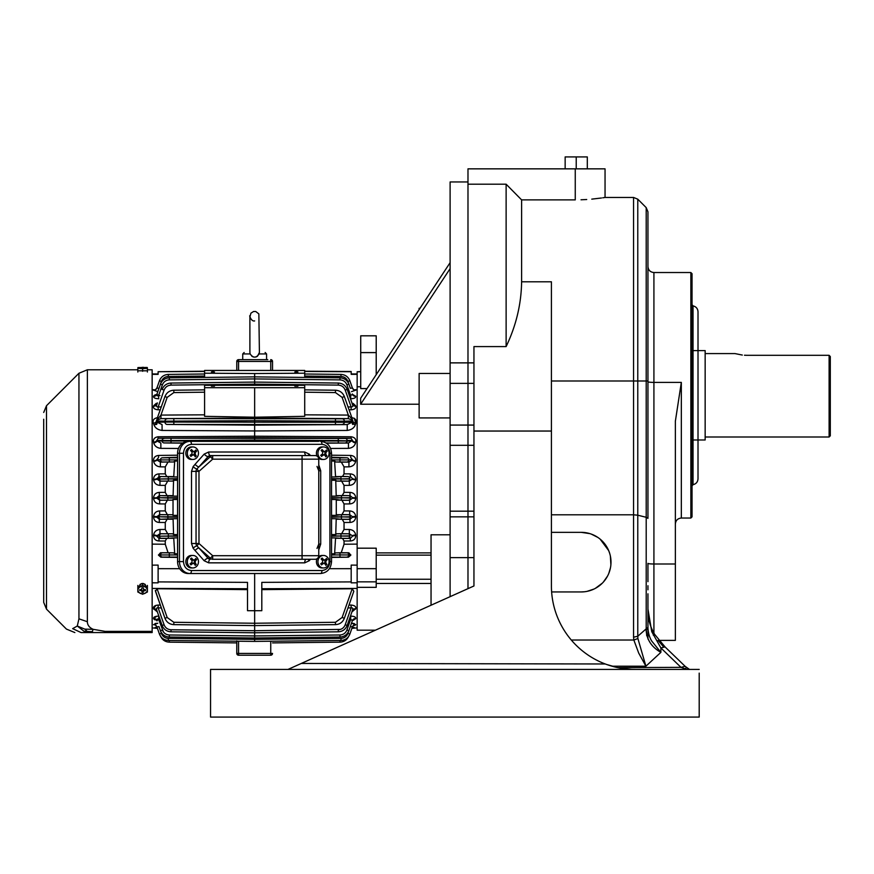 <?xml version="1.0" encoding="UTF-8"?>
<svg xmlns="http://www.w3.org/2000/svg" width="874" height="874" viewBox="0 0 874 874"><rect width="100%" height="100%" fill="white"/><g stroke="black" fill="none" stroke-linecap="round" stroke-linejoin="round"><path stroke-width="1.31" d="M137.852 369.778L87.367 369.778L87.367 621.72C87.444 625.129 89.388 627.663 93.201 629.324L105.186 631.389M152.152 631.389L105.251 631.389L105.251 632.568L152.152 632.568L152.152 369.778L147.389 369.778M146.198 370.794L139.042 370.794M139.042 586.399C141.424 582.597 143.806 582.597 146.198 586.399M87.367 621.72L78.944 618.825L77.283 626.024L84.789 629.127L93.201 629.324L91.836 632.568L152.152 632.568M81.074 632.568C72.837 632.568 72.837 632.568 81.074 632.568L91.836 632.568L81.074 632.568L72.651 628.646C64.403 629.214 64.403 629.214 72.651 628.646L77.283 626.024L83.948 631.203L91.836 632.568M92.513 631.738L83.948 631.203M84.789 629.127L86.745 630.941M78.944 618.825L78.944 373.264L46.497 405.722L46.497 609.145L66.424 629.083L74.858 632.568M43.7 419.236L43.7 602.404L46.497 609.145M830.3 362.513L830.3 356.559L829.109 355.314L830.3 356.559L830.3 435.809L829.109 437L829.109 355.314L746.877 355.314C731.494 353.413 731.494 353.413 746.877 355.314L744.484 355.237M742.299 355.052L734.958 353.577L705.154 353.577M693.038 439.983L705.154 439.983L705.154 350.594L693.038 350.594M192.903 567.958L191.384 567.958A6.26 5.572 -90 0 1 186.14 563.817A6.26 5.572 -90 0 1 187.834 556.88A6.26 5.572 -90 0 1 191.384 555.449L192.903 555.449A6.26 5.572 -90 0 1 198.474 561.709A6.26 5.572 -90 0 1 192.903 567.958A6.26 5.572 -90 0 1 187.648 563.817A6.26 5.572 -90 0 1 189.352 556.88A6.26 5.572 -90 0 1 192.903 555.449M192.062 560.693A11.821 4.141 -132.8 0 0 190.499 558.945L191.482 558.038A11.821 4.141 47.2 0 1 193.045 559.775L194.541 559.939L195.82 558.497A11.089 3.878 47.2 0 1 196.628 559.6L195.35 561.042L195.208 562.725A11.821 4.141 47.2 0 1 196.213 564.473L195.23 565.38A11.821 4.141 -132.8 0 0 194.225 563.632L192.728 563.468L190.893 564.91A11.089 3.878 -132.8 0 0 190.084 563.806L191.919 562.364L192.062 560.693M193.515 560.136A1.191 1.06 90 0 1 192.313 559.775L194.541 559.939M194.225 563.632L191.996 563.468L190.718 564.659M193.045 563.271A1.191 1.06 90 0 0 191.996 563.468M195.077 565.096L196.213 564.473M195.754 564.473L194.476 562.725L195.208 562.725M195.35 561.042L194.618 561.042A1.191 1.06 90 0 0 194.476 562.725M194.618 561.042L196.628 559.6M196.169 559.6L195.579 558.792M192.313 559.775L191.209 558.289M318.704 441.348L188.194 441.348A11.919 10.619 90 0 0 177.575 453.267L177.575 561.6A11.919 10.619 90 0 0 188.194 573.519L320.594 573.519A2.983 1.355 -90 0 0 321.949 570.536L191.439 570.536C186.632 569.968 183.977 566.986 183.474 561.6L183.474 453.267C183.977 447.87 186.632 444.888 191.439 444.32L321.949 444.32C326.745 444.888 329.4 447.87 329.913 453.267L329.913 561.6C329.4 566.986 326.745 569.968 321.949 570.536M315.186 559.273L212.677 559.273A3.572 3.19 -90 0 1 210.426 558.224L212.677 555.7L318.759 555.7A3.572 3.572 0 0 1 315.186 559.273L302.076 559.273L302.076 459.167L212.677 459.167L210.426 456.632A3.572 3.19 -90 0 1 212.677 455.583L212.677 459.167L198.977 471.37L196.868 468.999L198.922 466.88A3.572 1.147 41.7 0 1 195.055 464.356L193.132 466.629A3.572 1.093 -141.2 0 0 196.868 468.999A3.54 3.157 90 0 0 196.049 471.37L196.049 543.497A3.54 3.157 90 0 0 196.868 545.868A3.572 1.093 -38.8 0 0 193.132 548.238L195.055 550.511A3.572 1.147 138.3 0 1 198.922 547.976L196.868 545.868L198.977 543.497L198.977 471.37L191.504 471.37L191.504 543.497L193.132 548.238M318.759 555.7L318.759 459.167A3.572 3.572 0 0 0 315.186 455.583L210.306 455.583A3.572 3.19 90 0 0 208.056 456.632L198.922 466.88L210.426 456.632L208.056 456.632A3.572 1.147 -138.3 0 1 204.177 454.109L195.055 464.356M317.022 466.432L318.759 470.769L320.714 470.769L318.759 464.924M318.759 549.943L320.714 544.098L318.759 544.098L317.022 548.424M191.504 543.497L198.977 543.497L212.677 555.7L212.677 559.273M212.677 455.583L210.306 455.583A3.572 1.628 -90 0 1 208.689 452.011L204.177 454.109M317.065 456.119A6.26 5.572 -90 0 1 318.453 448.373A6.26 5.572 -90 0 1 322.003 446.942L323.511 446.942A6.26 5.572 -90 0 1 329.094 453.202A6.26 5.572 -90 0 1 323.511 459.462A6.26 5.572 -90 0 1 318.267 455.321A6.26 5.572 -90 0 1 319.971 448.373A6.26 5.572 -90 0 1 323.511 446.942M323.511 459.462L322.003 459.462A6.26 5.572 -90 0 1 318.628 458.184M322.67 452.186A11.821 4.141 -132.8 0 0 321.119 450.438L322.102 449.531A11.821 4.141 47.2 0 1 323.653 451.279L325.15 451.443L326.439 450.001A11.089 3.878 47.2 0 1 327.247 451.104L325.958 452.546L325.816 454.218A11.821 4.141 47.2 0 1 326.832 455.966L325.849 456.873A11.821 4.141 -132.8 0 0 324.833 455.125L323.336 454.972L321.512 456.414A11.089 3.878 -132.8 0 0 320.703 455.31L322.528 453.868L322.67 452.186M324.123 451.629A1.191 1.06 90 0 1 322.921 451.279L325.15 451.443M324.833 455.125L322.615 454.972L321.326 456.152M323.664 454.775A1.191 1.06 90 0 0 322.615 454.972M325.696 456.589L326.832 455.966M326.373 455.966L325.084 454.218L325.816 454.218M325.958 452.546L325.226 452.546A1.191 1.06 90 0 0 325.084 454.218M325.226 452.546L327.247 451.104M326.789 451.104L326.188 450.285M322.921 451.279L321.829 449.782M266.57 359.64L266.57 353.926L259.163 353.926C256.148 358.143 253.143 358.143 250.139 353.926L249.909 352.495C242.611 352.495 242.611 352.495 249.909 352.495L249.888 316.148C249.046 314.105 250.925 321.894 254.651 320.911M257.459 356.275L259.392 352.495C266.69 352.495 266.69 352.495 259.392 352.495M256.814 356.658L256.126 356.92M255.394 357.084L254.651 357.138M253.897 357.084L253.176 356.92M252.477 356.647L251.843 356.275M154.152 389.717L152.152 389.738M152.152 544.12L165.262 544.229L165.262 541.006L166.715 538.439L158.981 538.395L156.905 536.308A3.572 0.83 4.8 0 0 153.562 535.478C153.682 538.854 155.485 540.689 158.992 540.973L158.981 538.395L161.384 538.286A2.087 1.967 -92.5 0 1 159.439 536.199L156.949 535.762L159.964 533.719L172.615 533.806L173.576 534.549L173.085 518.741L159.297 519.331L156.905 517.266L153.573 516.982C153.911 520.391 155.823 522.215 159.319 522.455L159.297 519.331L160.925 519.243A2.087 1.967 -93.1 0 1 158.97 517.157L156.905 517.266L156.916 516.665L159.625 514.622L172.2 514.72L173.03 515.332L173.03 499.535L172.2 500.136L159.625 500.245L156.916 498.191L153.584 498.464C154.119 501.862 156.14 503.686 159.636 503.916L159.625 500.245L160.925 500.168A2.087 1.967 -93.1 0 1 158.97 498.082L156.916 498.191L156.905 497.59L159.297 495.536L173.085 496.126L173.576 480.307L172.615 481.061L159.964 481.137L156.949 479.105A3.572 0.819 -4.7 0 1 153.616 479.913C154.305 483.289 156.424 485.103 159.986 485.365L159.964 481.137L161.384 481.082A2.087 1.967 -92.5 0 1 159.439 478.996L156.949 479.105L158.981 476.472L173.729 476.931L174.702 461.09L173.631 461.985L160.357 462.084L156.992 460.052A3.572 1.355 -8.3 0 1 153.66 461.417C154.48 464.728 156.719 466.541 160.379 466.858L160.357 462.084L162.378 461.996A2.087 1.967 -92.2 0 1 160.434 459.899L169.316 459.921L169.327 461.964L162.378 461.996M153.616 534.943A3.572 0.819 -175.3 0 1 156.949 535.762L159.439 535.871A2.087 1.967 -87.5 0 1 161.384 533.785L159.964 533.719L159.986 529.491C156.424 529.753 154.305 531.567 153.616 534.943L153.562 535.478M159.986 529.491L165.262 529.458L165.262 522.488L167.021 519.375M153.584 516.403L158.97 516.774A2.087 1.967 -86.9 0 1 160.925 514.688L159.625 514.622L159.636 510.94C156.129 511.181 154.119 512.994 153.584 516.403L153.573 516.982M159.636 510.94L165.262 510.908L165.262 503.948L167.338 500.289M153.573 497.874L158.97 497.71A2.087 1.967 -86.9 0 1 160.925 495.624L159.297 495.536L159.319 492.401C155.823 492.652 153.911 494.476 153.573 497.874L153.584 498.464M159.319 492.401L165.262 492.368L165.262 485.398L167.655 481.181M153.562 479.378A3.572 0.83 175.2 0 0 156.905 478.548L159.439 478.657A2.087 1.967 -87.5 0 1 161.384 476.57L158.981 476.472L158.992 473.894C155.485 474.178 153.671 476.013 153.562 479.378L153.616 479.913M158.992 473.894L165.262 473.85L165.262 466.88L160.379 466.858M153.584 460.969A3.572 1.377 171.6 0 0 156.916 459.582L158.576 457.473L158.565 455.441C155.048 455.857 153.387 457.692 153.584 460.969L153.66 461.417M178.471 448.46L160.871 448.362C157.058 447.947 154.676 446.133 153.726 442.932L153.584 442.288C153.005 439.13 154.534 437.295 158.172 436.771L254.651 436.192L254.651 430.958L162.083 430.445C157.79 429.844 155.08 427.932 153.955 424.731L153.507 423.453C152.316 420.383 153.671 418.438 157.593 417.619M160.313 409.786L158.172 409.808C154.545 409.436 153.005 408.202 153.584 406.104L157.396 402.914L156.916 404.28A3.572 2.95 19.3 0 1 153.584 406.104M158.85 398.752L158.631 398.752C155.08 398.588 153.387 397.779 153.573 396.337L156.839 394.327M157.812 391.65L153.616 390.154A3.572 3.474 -160.6 0 0 156.949 387.859L155.747 389.422M177.575 557.404L160.849 557.186L158.489 555.143L160.455 552.783L168.081 552.739L165.262 544.229M152.152 565.15L158.118 565.096L158.118 568.668L179.651 568.69M152.152 582.805L158.118 582.849L158.118 581.898L247.506 582.368L247.506 610.697L254.651 610.718L254.651 573.519M152.152 588.442L247.506 588.737M155.332 590.496L164.946 618.257C166.573 622.244 169.534 624.375 173.828 624.637L254.651 625.598L254.651 610.718L261.807 610.697L261.807 582.368L351.184 581.898L351.184 565.096L357.149 565.15L357.149 544.12L344.039 544.229L341.221 552.739L348.846 552.783L350.813 555.143L348.453 557.186L331.541 557.404M155.954 605.354L153.584 608.763L157.396 611.942M156.741 616.236L153.573 618.519C153.387 617.077 155.069 616.279 158.631 616.104L158.5 616.104M154.174 619.426L154.774 619.819M156.665 623.293L154.993 623.588M156.992 627.139L155.015 627.532L156.085 627.772M157.812 623.206L153.616 624.702A3.572 3.474 -19.4 0 1 156.949 627.008L158.992 626.56M156.839 620.529L153.573 618.519A3.572 3.267 160.6 0 1 156.905 620.627L158.609 619.273L159.975 619.284M163.416 631.957L158.609 619.273L158.85 616.104M158.172 605.048L158.161 607.9C156.533 607.638 156.118 608.533 156.916 610.587A3.572 2.95 160.7 0 0 153.584 608.763C153.005 606.665 154.534 605.42 158.172 605.048L160.313 605.07M157.102 588.759L167.174 617.503L173.839 622.288L167.174 617.503L164.946 618.257L155.485 591.283L157.102 588.759L247.506 589.633M155.594 394.687L154.774 395.048M154.174 395.43L153.66 396.108A3.572 3.277 -160.6 0 0 156.992 393.988L156.555 394.797M156.206 403.384L153.726 405.689A3.572 2.961 -160.7 0 0 157.058 403.854L156.916 404.28C156.118 406.126 156.533 407.022 158.161 406.967L164.083 390.088L162.127 389.422C163.755 385.445 166.726 383.315 171.02 383.041L254.651 382.091L254.651 373.537L204.592 373.209L204.592 377.426M152.152 374.334L158.118 374.345L158.118 371.723L204.592 371.45M158.981 388.329L156.905 387.99A3.572 3.463 19.4 0 1 153.562 390.285M158.992 388.296L161.384 381.435L159.439 380.78L156.905 387.99M331.541 455.201L350.736 455.441C354.265 455.857 355.926 457.692 355.718 460.969L355.652 461.417C354.822 464.728 352.583 466.541 348.934 466.858L344.039 466.88L344.039 473.85L350.31 473.894C353.817 474.178 355.631 476.013 355.74 479.378L355.696 479.913C355.008 483.289 352.877 485.103 349.316 485.365L344.039 485.398L344.039 492.368L349.993 492.401C353.478 492.652 355.39 494.476 355.729 497.874L355.718 498.464C355.183 501.862 353.172 503.686 349.666 503.916L344.039 503.948L344.039 510.908L349.666 510.94C353.172 511.181 355.183 512.994 355.718 516.403L355.729 516.982C355.39 520.391 353.478 522.215 349.993 522.455L344.039 522.488L344.039 529.458L349.316 529.491C352.877 529.753 354.997 531.567 355.696 534.943L355.74 535.478C355.62 538.854 353.817 540.689 350.31 540.973L344.039 541.006L344.039 544.229M351.184 373.952L357.149 373.952L357.149 389.738L355.15 389.717M351.49 391.65L355.696 390.154A3.572 3.474 160.6 0 1 352.353 387.859L353.555 389.422M352.462 394.327L355.74 396.337C355.915 397.779 354.232 398.588 350.671 398.752L350.452 398.752M351.905 402.914L355.576 405.689L353.096 403.384M348.988 409.786L351.13 409.808C354.757 409.436 356.297 408.202 355.718 406.104L355.576 405.689A3.572 2.961 160.7 0 1 352.244 403.854L352.288 403.985M351.709 417.619C355.631 418.438 356.996 420.383 355.794 423.453L355.347 424.731C354.21 427.932 351.501 429.844 347.218 430.445L254.651 430.958L254.651 418.056L160.958 418.624L160.958 415.084L167.174 397.364L173.839 392.579L167.174 397.364L164.946 396.599L157.123 418.57M254.651 441.348L254.651 436.192L351.13 436.771C354.768 437.295 356.297 439.13 355.718 442.288L355.576 442.932C354.626 446.133 352.244 447.947 348.431 448.362L330.612 448.46M158.631 398.752L158.609 395.583L156.905 394.229A3.572 3.267 19.4 0 1 153.573 396.337M159.975 395.572L158.609 395.583L162.378 384.855C163.667 381.752 165.973 380.092 169.327 379.873C165.984 380.092 163.667 381.752 162.378 384.855L160.434 384.199L156.905 394.229M158.172 409.808L158.161 406.967L161.319 406.934M204.592 385.27L304.709 385.27L304.709 387.706L204.592 387.706L204.592 385.27M156.905 419.509L155.954 422.273L153.507 423.453M162.083 430.445L162.061 424.589L157.287 422.273L156.697 424.403L153.955 424.731M158.172 436.771L158.161 438.245L254.651 437.677L351.14 438.245L352.386 440.354A3.572 1.901 -167.2 0 0 355.718 442.288M153.584 442.288A3.572 1.901 167.2 0 0 156.916 440.354L158.161 438.245L345.219 438.453A2.087 1.967 88.1 0 1 347.175 440.529L352.386 440.354L348.453 443.042L326.417 443.162M160.871 448.362L160.849 443.042L157.058 441.009A3.572 1.89 -12.6 0 1 153.726 442.932M160.434 459.921L156.916 459.582L160.434 459.888A2.087 1.967 -85.1 0 1 162.367 457.801L177.575 457.233M165.262 466.88L167.972 462.127M165.262 473.85L166.715 476.428M165.262 492.368L167.021 495.492M165.262 510.908L167.338 514.578M165.262 529.458L167.655 533.675M168.081 552.739L173.631 552.871L174.702 553.766L173.729 537.925L166.715 538.439M160.455 552.783L173.631 552.871M177.575 557.088L162.367 557.055A2.087 1.967 -94.9 0 1 160.434 554.957L177.575 554.935M329.4 568.69L351.184 568.668L351.184 582.849L357.149 582.805L357.149 588.442L261.807 588.737M158.118 568.668L158.118 581.898M261.807 589.633L352.2 588.759L353.817 591.283L344.367 618.257L353.817 591.283M348.988 605.07L351.13 605.048C354.768 605.42 356.297 606.665 355.718 608.763L351.905 611.942L352.681 609.353M350.452 616.104L350.671 616.104C354.232 616.279 355.926 617.077 355.74 618.519L355.794 618.169M353.347 620.3L355.74 618.519A3.572 3.267 -160.6 0 0 352.397 620.627L350.692 619.273L350.212 620.649M352.746 620.07L352.309 620.879A3.572 3.277 19.4 0 1 355.652 618.759L352.462 620.529M351.49 623.206L355.74 624.582L353.325 625.62M352.309 627.139L354.298 627.532L353.216 627.772M353.719 625.555L354.942 625.238M355.106 625.161L355.685 624.713M354.396 623.61L352.462 623.282M339.647 588.879L337.135 588.912M327.094 589.01L324.582 589.032M157.058 611.002L157.058 611.002A3.572 2.961 -19.3 0 0 153.726 609.167M156.905 620.627L156.992 620.879A3.572 3.277 -19.4 0 0 153.66 618.759M158.981 626.538L161.384 633.421C162.673 636.523 164.989 638.184 168.332 638.402C164.989 638.184 162.673 636.523 161.384 633.421L159.439 634.076C161.067 638.064 164.028 640.183 168.321 640.456L254.651 641.407L254.651 625.598L335.474 624.637C339.767 624.375 342.728 622.244 344.367 618.257L342.127 617.503L352.2 588.759M153.562 624.582A3.572 3.463 160.6 0 1 156.905 626.876L159.439 634.076L157.517 628.614L156.14 627.761M155.015 627.532A3.572 3.562 160.6 0 1 157.495 628.559M157.506 628.603A3.572 3.562 -19.4 0 0 155.026 627.576M236.778 641.21L236.778 653.424L236.778 641.21M236.778 640.85L236.778 642.893L169.305 642.15L236.778 642.893M157.899 619.032L157.331 619.043M157.44 607.725L156.741 608.195M355.805 423.42L354.232 418.22M157.331 395.813L158.609 395.583M238.558 370.445L238.558 361.432L236.778 361.432L236.778 370.445L236.778 361.432A1.792 1.792 0 0 1 238.558 359.64L241.541 359.64M204.592 371.232L158.118 371.723M360.722 371.778L357.149 371.778L357.149 374.334L351.184 374.345L351.184 371.723L304.709 371.45M204.592 373.209L204.592 370.445L304.709 370.445L304.709 373.209L254.651 373.537M166.147 376.814L168.332 376.454C164.989 376.672 162.673 378.333 161.384 381.435M296.362 371.592L294.811 371.985L297.914 371.985L296.362 371.592M212.939 371.592L211.388 371.985L214.491 371.985L212.939 371.592M304.709 377.426L304.709 373.209M344.039 541.006L342.586 538.439L335.572 537.925L334.6 553.766L335.671 552.871L341.221 552.739M350.31 540.973L350.332 538.395L342.586 538.439M355.74 535.478A3.572 0.83 -4.8 0 0 352.408 536.308L350.332 538.395L336.151 538.264M349.316 529.491L349.338 533.719L352.353 535.762A3.572 0.819 175.3 0 1 355.696 534.943M344.039 529.458L341.647 533.675L347.918 533.785A2.087 1.967 87.5 0 1 349.873 535.871L331.541 536.21M331.541 534.615L335.736 534.549L336.217 518.741L342.28 519.375L344.039 522.488M335.736 534.549L336.687 533.806L341.647 533.675M349.993 522.455L350.004 519.331L342.28 519.375M355.729 516.982L352.397 517.266L350.004 519.331L336.916 519.211M349.666 510.94L349.687 514.622L352.386 516.665L355.718 516.403M344.039 510.908L341.963 514.578L348.376 514.688A2.087 1.967 86.9 0 1 350.332 516.774L331.541 517.157M341.963 514.578L336.272 515.332L336.272 499.535L341.963 500.289L344.039 503.948M349.666 503.916L349.687 500.245L341.963 500.289M355.718 498.464L352.386 498.191L349.687 500.245L337.102 500.136M349.993 492.401L350.004 495.536L352.397 497.59L355.729 497.874M344.039 492.368L342.28 495.492L348.376 495.624A2.087 1.967 86.9 0 1 350.332 497.71L331.541 498.082M344.039 485.398L341.647 481.181L336.687 481.061L335.736 480.307L336.217 496.126L342.28 495.492M349.316 485.365L349.338 481.137L341.647 481.181M355.696 479.913A3.572 0.819 4.7 0 1 352.353 479.105L349.338 481.137L340.969 481.039L340.98 478.952L331.541 479.007M350.31 473.894L350.332 476.472L352.408 478.548A3.572 0.83 -175.2 0 0 355.74 479.378M344.039 473.85L342.586 476.428L347.918 476.57A2.087 1.967 87.5 0 1 349.873 478.657L340.98 478.952L349.873 478.996A2.087 1.967 92.5 0 1 347.918 481.082M344.039 466.88L341.341 462.127L335.671 461.985L334.6 461.09L335.572 476.931L342.586 476.428M348.934 466.858L348.945 462.084L341.341 462.127M355.652 461.417A3.572 1.355 8.3 0 1 352.309 460.052L348.945 462.084L339.975 461.964L339.986 459.921L331.541 459.932M350.736 455.441L350.725 457.473L352.386 459.582A3.572 1.377 -171.6 0 0 355.718 460.969M331.541 457.222L346.934 457.801A2.087 1.967 85.1 0 1 348.879 459.899L339.986 459.921L339.986 457.889L346.934 457.801M348.431 448.362L348.453 443.042L326.122 442.976M355.576 442.932A3.572 1.89 12.6 0 1 352.244 441.009L157.058 441.009L156.916 440.354L171.02 440.562L171.031 438.475M351.13 436.771L351.14 438.245L345.219 438.453M347.218 430.445L347.24 424.589L254.651 425.135L167.174 424.458A2.382 2.251 -91.5 0 1 164.946 422.076L157.287 422.273L156.839 420.285L156.697 424.403M355.347 424.731A3.572 2.393 -161.6 0 1 353.719 424.141L352.604 424.403L352.036 422.262L347.24 424.589L167.174 424.458M351.741 418.187L353.347 422.273L355.794 423.453M351.13 409.808L351.14 406.967L347.983 406.934M355.718 406.104A3.572 2.95 -19.3 0 1 352.386 404.28C353.172 406.071 352.757 406.967 351.14 406.967L345.219 390.088C343.941 386.985 341.625 385.325 338.282 385.106L254.651 384.145L254.651 382.091L338.293 383.041C342.586 383.315 345.547 385.445 347.175 389.422L352.32 404.017M350.671 398.752L350.692 395.583L349.338 395.572M355.74 396.337A3.572 3.267 -19.4 0 1 352.397 394.229L350.692 395.583L346.923 384.855C345.645 381.752 343.329 380.092 339.975 379.873L254.651 378.923L169.327 379.873L169.316 377.819L254.651 376.869L169.316 377.819C165.022 378.092 162.061 380.212 160.434 384.199M352.397 394.229L352.309 393.988A3.572 3.277 160.6 0 0 355.652 396.108M350.332 388.329L347.918 381.435C346.639 378.333 344.323 376.672 340.969 376.454C344.323 376.672 346.639 378.333 347.918 381.435L349.873 380.78C348.234 376.803 345.274 374.673 340.98 374.411L304.709 374.006M355.74 390.285A3.572 3.463 -19.4 0 1 352.408 387.99L350.332 388.296M168.846 385.456L171.031 385.106C167.677 385.325 165.361 386.985 164.083 390.088M254.651 384.942L254.651 384.145L171.031 385.106L171.02 383.041M212.939 385.784L214.491 386.177L211.388 386.177L212.939 385.784M254.651 388.034L254.651 417.215L204.592 416.33L204.592 387.706M296.362 385.784L294.811 386.177L297.914 386.177L296.362 385.784M155.583 424.141L155.954 422.273M204.592 414.822L160.958 415.084L156.839 420.285M182.83 442.976L164.083 442.932A2.087 1.967 -91.9 0 1 162.127 440.846L162.127 440.529A2.087 1.967 -88.1 0 1 164.083 438.453M162.367 457.801L177.575 457.779M174.702 461.09L177.575 461.035M177.575 459.932L169.316 459.921L169.316 457.889M173.729 476.931L177.575 476.964M161.384 476.57L173.15 476.592M172.615 481.061L161.384 481.082M173.576 480.307L177.575 480.252M173.085 496.126L177.575 496.17M160.925 495.624L172.386 495.656M172.2 500.136L160.925 500.168M160.925 514.688L172.2 514.72M173.03 515.332L177.575 515.387M177.575 499.469L173.03 499.535M172.386 519.211L160.925 519.243M161.384 533.785L172.615 533.806M173.576 534.549L177.575 534.615M177.575 518.686L173.085 518.741M173.15 538.264L161.384 538.286M177.575 537.892L173.729 537.925M174.702 553.766L177.575 553.821M348.453 557.186L331.541 557.088M339.975 552.892L346.923 552.86A2.087 1.967 87.8 0 1 348.879 554.957L339.986 554.935L339.975 552.892L335.671 552.871M342.116 617.525L335.463 622.288L342.127 617.503M354.276 627.576A3.572 3.562 19.4 0 0 351.796 628.603L352.408 626.876A3.572 3.463 -160.6 0 1 355.74 624.582M351.807 628.559A3.572 3.562 -160.6 0 1 354.298 627.532M355.696 624.702A3.572 3.474 19.4 0 0 352.353 626.997L349.873 634.076C348.234 638.064 345.274 640.183 340.98 640.456L254.651 641.407M349.873 634.076L347.918 633.421C346.639 636.523 344.323 638.184 340.969 638.402C344.323 638.184 346.639 636.523 347.918 633.421L350.332 626.56L352.408 626.876M350.671 616.104L350.692 619.273L346.923 630.001C345.645 633.104 343.329 634.764 339.975 634.983C343.329 634.764 345.645 633.104 346.923 630.001L348.879 630.667L352.397 620.627M355.576 609.167A3.572 2.961 19.3 0 0 352.244 611.002L352.386 610.587A3.572 2.95 -160.7 0 1 355.718 608.763M351.13 605.048L351.14 607.9C352.779 607.638 353.194 608.533 352.386 610.587L347.175 625.434L352.386 610.587M156.916 610.587L162.127 625.434L164.083 624.779C165.361 627.882 167.677 629.542 171.031 629.761C167.677 629.542 165.361 627.882 164.083 624.779L158.161 607.9L161.319 607.933M169.327 634.983L169.316 637.037C165.022 636.775 162.061 634.644 160.434 630.667L162.378 630.001C163.667 633.104 165.973 634.764 169.327 634.983L254.651 635.944L339.975 634.983L339.986 637.037C344.28 636.775 347.24 634.644 348.879 630.667M270.743 641.221L270.743 653.424L272.524 653.424A1.792 1.792 0 0 1 270.743 655.216L238.558 655.216A1.792 1.792 0 0 1 236.778 653.424L238.558 653.424L238.558 641.221M353.719 424.141L352.746 420.58M352.178 418.57L344.367 396.599C342.728 392.612 339.767 390.492 335.474 390.219L304.709 389.859L335.474 390.219L335.463 392.579L342.127 397.364L335.463 392.579L304.709 392.207L335.463 392.579M272.524 370.445L272.524 361.432L272.524 370.445M267.761 359.64L238.558 359.64L238.558 361.432L270.743 361.432L270.743 359.64A1.792 1.792 0 0 1 272.524 361.432L270.743 361.432L270.743 370.445M204.592 376.06L168.332 376.454L168.321 374.411L204.592 374.006L168.321 374.411C164.028 374.673 161.067 376.803 159.439 380.78M331.541 554.935L339.986 554.935L339.986 556.978M334.6 553.766L331.541 553.821M335.572 537.925L331.541 537.892M336.687 533.806L347.918 533.785M336.217 518.741L331.541 518.686M337.102 514.72L348.376 514.688M336.272 499.535L331.541 499.469M331.541 515.398L336.272 515.332M336.916 495.656L348.376 495.624M331.541 496.181L336.217 496.126M335.736 480.307L331.541 480.241M336.151 476.592L347.918 476.57M331.541 476.964L335.572 476.931M334.6 461.09L331.541 461.035M352.604 424.403L352.539 420.394L352.036 422.262M352.735 420.58L352.397 419.509M344.367 396.599L342.127 397.364L348.344 415.084L351.588 418.537M304.709 387.706L304.709 416.33L254.651 417.215L254.651 418.056L348.344 418.624L352.43 420.143M352.386 404.28L347.175 389.422L345.219 390.088L344.181 388.132M345.886 382.899L346.923 384.855L348.879 384.199C347.24 380.212 344.28 378.092 339.986 377.819L254.651 376.869M352.408 387.99L349.873 380.78M204.592 389.859L173.828 390.219L204.592 389.859M204.592 392.207L173.839 392.579L173.828 390.219C169.534 390.492 166.573 392.612 164.946 396.599M156.872 420.143L160.958 418.624L342.127 418.788A2.382 2.251 88.5 0 1 344.367 421.17L254.651 420.7L164.946 421.17L164.946 422.076L173.828 422.055L173.839 418.799M177.575 479.007L159.439 478.996L177.575 478.646M167.874 500.114L167.863 498.027L158.97 497.71L177.575 497.71M167.874 519.178L167.863 517.091L158.97 516.774L177.575 516.774M168.332 533.828L168.321 536.155L159.439 536.199L177.575 535.86M339.997 640.467L339.997 642.15L272.524 642.893L339.997 642.15C344.301 641.887 347.262 639.768 348.89 635.78M345.219 624.779L347.175 625.434C345.547 629.422 342.586 631.541 338.293 631.815L254.651 632.776L338.293 631.815L338.282 629.761C341.625 629.542 343.941 627.882 345.219 624.779L351.14 607.9L347.983 607.933M340.456 629.4L254.651 630.722L171.031 629.761L171.02 631.815L254.651 632.776M162.127 625.434C163.755 629.422 166.726 631.541 171.02 631.815M169.316 637.037L254.651 637.998L339.986 637.037M160.412 635.78C162.04 639.768 165.011 641.887 169.305 642.15L169.305 640.467M238.558 655.216L270.743 655.216L270.743 653.424L238.558 653.424L238.558 655.216M352.626 424.261L352.757 422.524M250.74 359.64C238.733 359.64 238.733 359.64 250.74 359.64M242.142 359.64L242.732 359.64L242.732 353.926L244.163 352.495M331.541 535.86L349.873 536.199A2.087 1.967 92.5 0 1 347.918 538.286M341.428 514.753L341.439 516.84L350.332 517.157A2.087 1.967 93.1 0 1 348.376 519.243M341.428 495.678L341.439 497.765L350.332 498.082A2.087 1.967 93.1 0 1 348.376 500.168M338.282 438.475L338.293 440.562L347.175 440.846A2.087 1.967 91.9 0 1 345.219 442.932M352.014 422.273L173.828 422.055L173.839 424.436M304.709 414.822L348.344 415.084L348.344 418.624L342.127 418.788M551.418 514.797L633.563 514.797L633.563 197.448L605.048 197.448L605.048 168.846L467.983 168.846L467.983 588.65L467.983 557.634L450.11 557.634L450.11 596.669M467.983 181.956L450.11 181.956L450.11 362.874L473.948 362.874M632.962 669.386L634.841 669.408C624.375 669.429 614.051 667.441 603.879 663.442A83.423 83.423 0 0 1 551.418 585.973L551.418 281.799L521.614 281.799C521.275 304.13 516.108 325.729 506.122 346.585L506.122 184.196L467.983 184.196L467.983 511.192L450.11 511.192L450.11 557.634M473.948 445.303L450.11 445.303L450.11 511.192M450.11 362.874L450.11 445.303M357.149 582.805L357.149 581.855L376.213 581.855L376.213 587.339L357.149 587.339L357.149 630.187L375.416 630.187M420.012 308.282L419.127 308.282L419.127 309.636M450.11 262.67L360.645 398.26L360.645 404.225L450.11 268.635M360.645 404.225L419.127 404.225M450.11 417.925L419.127 417.925L419.127 373.471L450.11 373.471M360.722 386.778L357.149 386.778L357.149 548.184L376.213 548.184L376.213 581.855M431.046 605.234L431.046 534.801L450.11 534.801M367.036 388.58L360.722 388.58L360.722 335.813L376.213 335.813L376.213 352.593L360.722 352.593M357.149 371.778L360.722 371.559M357.149 581.855L357.149 565.15M376.213 374.662L376.213 352.593M357.149 568.668L376.213 568.668M318.606 556.738A6.26 5.572 -90 0 1 322.003 555.449L323.511 555.449A6.26 5.572 -90 0 1 329.094 561.709A6.26 5.572 -90 0 1 323.511 567.958A6.26 5.572 -90 0 1 318.267 563.817A6.26 5.572 -90 0 1 319.971 556.88A6.26 5.572 -90 0 1 323.511 555.449M323.511 567.958L322.003 567.958A6.26 5.572 -90 0 1 317.098 558.715M322.67 560.693A11.821 4.141 -132.8 0 0 321.119 558.945L322.102 558.038A11.821 4.141 47.2 0 1 323.653 559.775L325.15 559.939L326.439 558.497A11.089 3.878 47.2 0 1 327.247 559.6L325.958 561.042L325.816 562.725A11.821 4.141 47.2 0 1 326.832 564.473L325.849 565.38A11.821 4.141 -132.8 0 0 324.833 563.632L323.336 563.468L321.512 564.91A11.089 3.878 -132.8 0 0 320.703 563.806L322.528 562.364L322.67 560.693M324.123 560.136A1.191 1.06 90 0 1 322.921 559.775L325.15 559.939M324.833 563.632L322.615 563.468L321.326 564.659M323.664 563.271A1.191 1.06 90 0 0 322.615 563.468M325.696 565.096L326.832 564.473M326.373 564.473L325.084 562.725L325.816 562.725M325.958 561.042L325.226 561.042A1.191 1.06 90 0 0 325.084 562.725M325.226 561.042L327.247 559.6M326.789 559.6L326.188 558.792M322.921 559.775L321.829 558.289M147.389 367.768L147.389 372.007M147.389 368.347L142.626 368.631L142.626 371.286M142.626 368.631L137.852 368.347L137.852 372.007M137.852 368.347L137.852 367.768M137.972 367.572L147.193 367.473L137.972 367.572M143.216 367.692L141.424 367.506L143.216 367.266L143.817 367.626L143.216 367.867M141.424 367.626L139.764 367.626L141.424 367.506M143.817 367.506L145.477 367.506L143.817 367.626M698.009 478.81L698.009 314.684M698.009 331.301L698.009 342.783M692.044 304.709L693.038 305.878C696.119 306.632 697.78 308.598 698.009 311.756M698.009 350.594L698.009 311.821C697.802 308.631 696.152 306.654 693.038 305.878L693.038 484.688C696.152 483.923 697.802 481.945 698.009 478.755L698.009 464.815M692.044 516.851L692.044 273.726L690.853 272.524L690.853 518.042L692.044 516.851M675.362 421.268L681.327 382.386L681.327 518.042L690.853 518.042M647.951 609.451L648.093 613.045C648.497 620.759 650.693 627.882 654.702 634.426L665.027 646.902L685.14 666.327L680.999 667.354L660.886 647.94L660.886 652.365L651.742 641.068C649.622 637.747 648.355 633.442 647.951 628.155L647.951 609.069L651.742 631.662L660.886 647.94L665.027 646.902L659.094 640.38L675.362 640.38L675.362 420.886M647.951 639.047L647.951 628.155L646.126 630.056L646.203 628.843L647.656 627.652M647.951 593.807L647.951 624.932M571.301 640.03L633.847 640.03L637.889 638.533L637.78 636.261L646.203 628.843L646.727 635.791M654.156 634.983L653.26 635.125M637.889 638.533L645.908 666.196L660.886 652.365C651.676 647.175 646.749 639.735 646.126 630.056M663.41 646.662L658.046 640.38M647.951 518.358L646.203 517.288L647.951 518.358L647.951 381.752A5.954 0.623 -0 0 0 653.916 382.386L681.327 382.386M690.853 272.524L653.916 272.524L653.916 563.992A5.954 0.623 180 0 1 647.951 563.369L647.951 581.658M647.951 585.744L647.951 589.808M647.951 626.33L647.951 609.145M551.418 532.342L581.21 532.342A29.792 29.792 0 0 1 611.002 562.146A29.792 29.792 0 0 1 581.21 591.938L551.625 591.938M633.563 637.179L633.563 514.797L637.78 515.212L637.78 636.261L633.563 637.179L633.847 640.03L638.708 653.096L645.908 666.196L611.931 666.196M551.418 380.988L637.78 380.988L637.78 515.212L646.203 517.288L646.203 380.988L647.951 380.988L647.951 211.836L647.951 380.988M699.2 669.408L210.558 669.408L210.558 717.073L699.2 717.073L699.2 673.111M685.347 668.293L686.483 669.342M699.2 695.704L699.2 697.474M647.951 628.155L647.951 626.724M565.15 168.846L565.15 156.927L587.306 156.927L587.306 168.846M581.21 532.342L589.884 533.632M591.283 534.101L597.761 537.368M600.099 539.094L608.675 550.587L609.67 553.308M610.391 556.148L610.882 564.866M610.467 567.783L608.796 573.388M607.55 576.064L603.366 582.062M602.35 583.133L595.336 588.377M594.014 589.043L587.088 591.348M584.171 591.785L581.21 591.938M606.6 664.48L617.776 667.638L680.999 667.354L686.724 669.408M697.671 669.408L695.846 669.408M288.027 669.408L301.301 663.442L605.234 663.978M617.776 667.638L620.551 668.173L617.776 667.638M621.949 668.402L631.323 669.331M576.228 168.846L576.228 156.927M506.122 346.585L473.948 346.585L473.948 585.973L301.301 663.442M473.948 431.046L551.418 431.046M521.614 281.799L521.614 199.884L575.256 199.884C613.701 197.229 613.701 197.229 575.256 199.884L575.256 168.846M605.048 197.448L602.743 197.808M601.443 197.994L591.774 199.13M586.716 199.512L581.035 199.785M506.122 184.196L521.614 199.884M473.948 585.973L473.948 557.634L467.983 557.634L467.983 516.851L450.11 516.851M473.948 511.192L467.983 511.192L467.983 516.851L473.948 516.851M145.281 584.433L143.281 583.493M141.959 583.493L139.96 584.433M137.852 585.416L137.852 587.579L142.626 585.351L142.626 583.45M142.626 585.351L147.389 587.579L147.389 585.416M147.389 587.579L147.389 592.026L142.626 594.254L137.852 592.026L137.852 587.579M137.972 590.092A4.643 3.758 -0 0 1 144.942 586.836A4.643 3.758 -0 0 1 144.942 593.348A4.643 3.758 -0 0 1 137.972 590.092M143.817 590.573L143.817 589.611L145.477 589.611L145.477 590.573L143.216 591.053L143.216 590.005L143.216 592.408L142.025 592.408L141.675 589.568M141.424 590.573L139.764 590.573L139.764 589.611L141.424 589.611L142.025 591.053M143.216 588.082L142.025 587.776L141.424 589.611M143.216 587.776L143.817 589.611M142.025 591.359L143.216 591.359M145.477 589.611L145.477 590.573M139.764 589.611L139.764 590.573M192.903 459.462L191.384 459.462A6.26 5.572 -90 0 1 186.14 455.321A6.26 5.572 -90 0 1 187.834 448.373A6.26 5.572 -90 0 1 191.384 446.942L192.903 446.942A6.26 5.572 -90 0 1 198.474 453.202A6.26 5.572 -90 0 1 192.903 459.462A6.26 5.572 -90 0 1 187.648 455.321A6.26 5.572 -90 0 1 189.352 448.373A6.26 5.572 -90 0 1 192.903 446.942M192.062 452.186A11.821 4.141 -132.8 0 0 190.499 450.438L191.482 449.531A11.821 4.141 47.2 0 1 193.045 451.279L194.541 451.443L195.82 450.001A11.089 3.878 47.2 0 1 196.628 451.104L195.35 452.546L195.208 454.218A11.821 4.141 47.2 0 1 196.213 455.966L195.23 456.873A11.821 4.141 -132.8 0 0 194.225 455.125L192.728 454.972L190.893 456.414A11.089 3.878 -132.8 0 0 190.084 455.31L191.919 453.868L192.062 452.186M193.515 451.629A1.191 1.06 90 0 1 192.313 451.279L194.541 451.443M194.225 455.125L191.996 454.972L190.718 456.152M193.045 454.775A1.191 1.06 90 0 0 191.996 454.972M195.077 456.589L196.213 455.966M195.754 455.966L194.476 454.218L195.208 454.218M195.35 452.546L194.618 452.546A1.191 1.06 90 0 0 194.476 454.218M194.618 452.546L196.628 451.104M196.169 451.104L195.579 450.285M192.313 451.279L191.209 449.782M193.132 466.629L191.504 471.37M310.521 455.583L309.199 454.109L304.698 452.011L208.689 452.011M320.714 544.098L320.714 470.769M195.055 550.511L204.177 560.758L208.689 562.845L304.698 562.845L309.199 560.758L310.521 559.273M191.439 444.32A2.983 1.355 -90 0 0 190.084 441.348A11.919 10.619 90 0 0 179.465 453.267L183.474 453.267M177.575 453.267L179.465 453.267L179.465 561.6L183.474 561.6M177.575 561.6L179.465 561.6A11.919 10.619 90 0 0 190.084 573.519A2.983 1.355 -90 0 0 191.439 570.536M320.594 573.519C327.302 572.754 330.951 568.777 331.541 561.6L329.913 561.6M331.541 561.6L331.541 453.267L329.913 453.267M331.541 453.267C330.951 446.079 327.302 442.113 320.594 441.348A2.983 1.355 90 0 1 321.949 444.32M304.698 452.011A3.572 1.628 -90 0 0 306.326 455.583M309.199 454.109A3.572 1.147 -41.7 0 0 308.194 455.583M309.199 560.758A3.572 1.147 41.7 0 1 308.194 559.273M304.698 562.845A3.572 1.628 90 0 1 306.326 559.273M208.689 562.845A3.572 1.628 90 0 1 210.306 559.273A3.572 3.19 90 0 1 208.056 558.224A3.572 1.147 138.3 0 0 204.177 560.758M198.922 547.976L208.056 558.224L210.426 558.224L198.922 547.976M318.759 459.167L302.076 459.167L302.076 455.583M250.139 353.926L242.732 353.926M165.262 541.006L158.992 540.973M165.262 522.488L159.319 522.455M165.262 503.948L159.636 503.916M165.262 485.398L159.986 485.365M158.565 455.441L177.575 455.201M182.546 443.162L164.083 442.932M158.467 554.87L160.434 554.946A2.087 1.967 -87.8 0 1 162.378 552.86M160.434 554.968L158.489 555.143M160.849 557.186L162.367 557.055M173.828 624.637L173.839 622.288L254.651 623.249L335.463 622.288L335.474 624.637M173.631 461.985L169.327 461.964M168.332 476.625L168.332 481.039M169.327 552.892L169.316 556.978M177.575 555.001L174.068 554.957M350.835 554.87L348.879 554.946A2.087 1.967 94.9 0 1 346.934 557.055M350.813 555.143L348.879 554.968M348.846 552.783L346.923 552.86M349.338 619.284L350.692 619.273M168.321 640.456L168.332 638.402L254.651 639.353L340.969 638.402L340.98 640.456M340.969 538.242L340.969 533.828M336.687 481.061L340.969 481.039M335.671 461.985L339.975 461.964M346.923 461.996A2.087 1.967 92.2 0 0 348.879 459.899L352.386 459.582L348.879 459.921M331.541 457.779L339.986 457.889M352.058 420.962L344.367 421.17L344.367 422.076A2.382 2.251 91.5 0 1 342.127 424.458M348.344 415.084L342.127 397.364M348.453 399.287L345.219 390.088M254.651 384.145L338.282 385.106L338.293 383.041M254.651 378.923L339.975 379.873L339.986 377.819M340.969 376.454L304.709 376.06L340.969 376.454L340.98 374.411M349.338 385.489L347.918 381.435M167.174 418.788A2.382 2.251 -88.5 0 0 164.946 421.17L157.254 420.962M171.031 442.899L171.02 440.562L254.651 440.059L338.293 440.562L338.282 442.899M174.068 459.91L177.575 459.866M167.874 495.678L167.863 498.027L177.575 498.082M167.874 514.753L167.863 517.091L177.575 517.146M168.332 538.242L168.321 536.155L177.575 536.21M335.245 554.957L331.541 555.001M348.945 624.244L346.923 630.001M350.692 395.583L350.212 394.207M351.14 406.967L349.731 402.936M341.428 519.178L341.439 516.84L331.541 516.774M341.428 500.114L341.439 497.765L331.541 497.71M340.969 476.625L340.98 478.701L331.541 478.646M331.541 459.855L335.245 459.91M335.463 424.436L335.463 418.799M473.948 425.081L450.11 425.081M473.948 383.369L450.11 383.369M431.046 583.45L376.213 583.45M376.213 552.892L431.046 552.892M431.046 579.244L376.213 579.244M376.213 555.143L431.046 555.143L376.213 555.143M675.362 563.992L653.916 563.992L653.916 633.191M646.203 628.843L646.203 517.288M646.203 207.619L637.78 199.185L637.78 380.988L646.203 380.988L646.203 207.619L647.951 211.836M78.944 373.264L87.367 369.778M46.497 405.722L43.7 412.462M829.109 437L705.154 437M192.673 563.195L193.438 563.195M193.132 560.212L193.897 560.212M323.282 454.699L324.057 454.699M323.741 451.705L324.516 451.705M259.414 352.67L258.857 313.897L255.754 311.505L253.547 311.505L250.925 313.165L249.888 316.989M249.888 352.495L249.888 319.458M266.57 353.926L265.139 352.495M152.152 627.871L157.233 628.373M158.118 373.952L152.152 373.952M357.149 627.871L352.069 628.362M156.992 620.879L156.555 620.07M156.949 627.008L155.845 625.456M352.309 393.988L352.746 394.797M353.172 627.761L351.796 628.614M352.353 627.008L353.467 625.456M351.184 371.516L304.709 371.232M323.282 563.195L324.057 563.195M323.741 560.212L324.516 560.212M698.009 464.575L698.009 446.308M698.009 445.904L698.009 439.983M693.038 484.688L692.044 485.868M681.327 518.042C677.7 518.402 675.722 520.38 675.362 524.007M653.916 272.524C650.289 272.175 648.3 270.186 647.951 266.57M688.242 668.752L685.631 666.786M685.14 666.327L689.455 669.408M633.563 197.448L637.78 199.185M192.673 454.699L193.438 454.699M193.132 451.705L193.897 451.705"/></g></svg>
